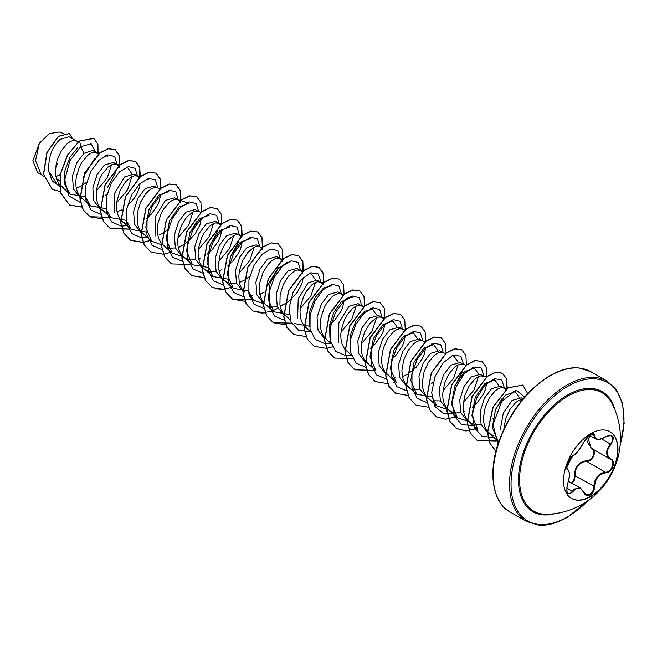 <?xml version="1.0" encoding="UTF-8"?>
<svg xmlns="http://www.w3.org/2000/svg" width="657" height="657" viewBox="0 0 657 657"><rect width="100%" height="100%" fill="white"/><g stroke="black" fill="none" stroke-linecap="round" stroke-linejoin="round"><path stroke-width="0.99" d="M609.877 431.674A38.5 22.231 -60 0 1 615.609 462.569A38.5 22.231 -60 0 1 590.495 496.38A38.5 22.231 -60 0 1 571.376 498.359M590.758 433.653A38.5 22.231 -60 0 1 610.008 431.748A38.5 22.231 -60 0 1 615.905 462.602A38.5 22.231 -60 0 1 590.758 496.528A38.5 22.231 -60 0 1 571.508 498.433A38.5 22.231 -60 0 1 565.603 467.587A38.5 22.231 -60 0 1 590.758 433.653M572.953 455.58C577.125 452.878 580.763 448.361 583.859 442.013L590.224 434.523C593 433.127 594.47 433.554 594.634 435.796C595.209 440.034 598.847 440.362 605.549 436.774C613.433 434.08 615.231 436.634 610.944 444.428C606.091 450.628 606.091 455.473 610.944 458.972C616.578 461.296 612.078 472.876 605.549 472.859C598.847 474.091 595.209 478.616 594.634 486.435C594.478 490.294 593.008 493.169 590.224 495.041C587.383 496.421 585.264 495.624 583.859 492.668C580.763 486.977 577.125 486.656 572.953 491.691C567.623 495.846 565.833 493.284 567.574 484.02C569.906 476.358 569.906 471.504 567.574 469.468C564.486 468.613 568.978 457.042 572.953 455.58A0.534 0.443 63.4 0 1 572.502 455.835M570.999 483.338C573.421 481.671 574.596 479.117 574.53 475.668C574.678 466.823 578.669 461.855 586.512 460.771L586.66 461.403L583.244 462.002C577.602 464.442 574.932 468.983 575.22 475.635L574.169 480.661L572.116 483.297M583.958 492.528L586.455 494.959L589.961 494.45L592.852 491.149L593.928 486.435C594.183 480.062 596.95 475.569 602.223 472.958L605.368 472.211C611.544 472.268 615.757 461.436 610.419 459.202L610.427 459.21C605.409 455.564 605.409 450.488 610.419 443.968L611.881 441.98L612.841 438.022L611.076 435.673L607.971 435.648M567.369 484.061L567.615 484.078C566.441 489.958 566.638 493.021 568.198 493.259L569.767 493.44L571.13 492.693L574.481 488.997L580.574 488.176L583.859 492.668M583.859 442.013L583.966 441.915C578.907 450.628 575.171 455.26 572.764 455.81C571.902 455.63 568.469 460.352 568.494 460.738L567.147 464.006L566.704 467.431L572.764 455.81C562.877 471.283 567.968 465.994 566.851 468.145L567.213 468.712M586.512 460.771C592.573 461.05 596.523 450.858 591.226 448.641L587.9 437.16M547.618 514.308L547.618 514.308A68.377 39.477 -60 0 1 520.714 467.168A68.377 39.477 -60 0 1 567.935 396.089A68.377 39.477 -60 0 1 611.807 403.127A76.064 76.064 0 0 1 547.618 514.308M523.046 398.848L521.256 397.813L512.041 400.45L503.311 413.138L500.264 429.859M522.644 399.325L518.652 400.466L515.679 402.544L509.922 409.451L505.586 418.961L503.837 429.161M55.902 176.561L60.296 174.631M76.442 141L69.018 136.713L59.992 139.456C51.731 147.464 48.01 158.115 48.84 171.42L56.789 183.968L63.113 187.615L58.801 183.599L56.839 179.829L55.697 175.378L55.385 170.442L57.143 160.053L61.471 150.543L67.228 143.637L70.2 141.559L72.984 140.532L75.686 140.655L77.83 142.29M98.32 154.214L92.653 150.363L83.981 153.303L76.639 163.002L72.451 176.24L73.412 188.961L79.867 197.289L82.388 198.743M96.825 152.769L93.368 152.301L90.584 153.327L87.611 155.405L81.854 162.312L79.431 166.837L76.269 177.029L75.769 182.211L76.081 187.146L77.222 191.598L79.711 196.082M79.883 196.295L90.526 205.912L85.344 196.87M118.703 165.983L113.571 162.435L104.364 165.071L97.039 174.754L92.842 187.976L93.795 200.738L100.25 209.057L102.779 210.511M117.209 164.537L113.751 164.069L110.967 165.096L107.994 167.174L102.237 174.08L99.815 178.605L96.653 188.797L96.152 193.979L96.464 198.915L97.606 203.366L100.094 207.85M100.266 208.064L110.91 217.681L105.728 208.655M117.061 211.866L121.446 209.936M137.231 176.101L133.954 174.204L124.748 176.84L114.712 193.101L114.277 212.786M139.087 177.751L136.566 175.879L134.143 175.838L131.351 176.864L125.405 181.981L120.198 190.374L117.036 200.566L116.535 205.748L116.847 210.683L117.989 215.135L120.477 219.619M120.65 219.832L122.662 221.82L126.727 224.021M157.623 187.869L154.338 185.972L145.131 188.608L137.806 198.299L133.601 211.562L134.562 224.275L141.017 232.594L143.546 234.048M160.357 188.789L156.949 187.647L154.526 187.606L151.734 188.633L148.761 190.711L145.788 193.749L140.582 202.142L137.42 212.334L137.231 222.452L138.372 226.903L140.335 230.673L142.577 233.194L151.685 241.218L145.755 227.445L149.065 209.238L158.764 195.145L168.718 191.614M179.854 201.288L174.729 197.741L165.515 200.377L155.495 216.58L155.003 236.208M178.359 199.843L174.91 199.375L172.118 200.401L169.145 202.479L163.388 209.386L160.965 213.911L157.803 224.103L157.302 229.285L157.614 234.22L158.764 238.672L161.244 243.156M161.417 243.369L165.03 246.457M167.494 247.558L170.672 248.19L175.362 247.919M198.389 211.406L195.113 209.509L185.898 212.145L178.581 221.828L174.376 235.042L175.337 247.829L181.784 256.131L187.171 259.072L191.056 259.958L195.753 259.687M201.124 212.326L197.716 211.193L195.293 211.143L192.509 212.17L186.563 217.286L181.348 225.68L178.187 235.871L177.686 241.053L177.998 245.989L179.147 250.44L181.628 254.924M181.808 255.138L185.422 258.226M198.595 258.94L199.728 258.538M220.629 224.825L215.496 221.278L206.282 223.914L198.964 233.58L194.751 246.876L195.72 259.589L202.233 267.933M219.126 223.38L215.677 222.912L212.893 223.938L209.92 226.016L204.155 232.923L201.732 237.448L198.578 247.64L198.069 252.822L198.381 257.758L199.531 262.209L202.019 266.693M202.192 266.906L204.196 268.902L207.555 270.84L211.439 271.727L216.137 271.456M218.978 270.709L220.111 270.306M241.012 236.594L235.879 233.046L226.665 235.682L219.331 245.381L215.143 258.628L216.096 271.341L222.551 279.668L225.08 281.13M239.509 235.149L236.06 234.68L233.276 235.707L227.33 240.823L224.538 244.691L220.21 254.202L218.461 264.599L218.765 269.526L219.914 273.977L221.869 277.747L224.111 280.268L227.938 282.609L231.822 283.495L236.52 283.224M239.362 282.477L244.921 279.874L249.701 276.392M259.54 246.712L256.263 244.815L247.048 247.451L239.731 257.142L235.526 270.364L236.479 283.11L243 291.47M262.069 247.566L258.866 246.498L256.444 246.449L253.659 247.475L247.714 252.592L242.499 260.985L239.345 271.177L238.844 276.367L239.148 281.295L240.298 285.746L242.786 290.23M242.959 290.443L244.494 292.037M259.745 294.246L264.139 292.316M279.923 258.48L276.646 256.591L267.432 259.219L260.115 268.894L255.91 282.14L256.871 294.903L263.383 303.238M282.658 259.4L279.25 258.267L276.827 258.217L274.043 259.244L271.07 261.322L268.097 264.36L262.882 272.754L259.729 282.945L259.54 293.063L260.681 297.514L262.636 301.284L264.878 303.813L273.985 311.829L268.22 299.691L270.093 283.298L277.952 268.927L287.61 262.118M269.419 306.4L272.589 307.033L277.295 306.762M280.128 306.014L285.688 303.411L289.934 300.38L297.178 292.554L301.842 283.84L303.271 277.509M302.163 271.899L297.03 268.36L287.823 270.988L280.498 280.67L276.293 293.95L277.254 306.655L283.767 315.007M300.668 270.454L297.21 269.986L294.426 271.012L288.48 276.129L283.266 284.522L280.112 294.714L279.923 304.832L281.065 309.283L283.019 313.052L290.328 320.041M322.546 283.668L317.413 280.128L308.207 282.756L298.221 298.853L297.629 318.415M321.051 282.223L317.594 281.754L314.81 282.781L311.837 284.859L306.08 291.765L303.657 296.291L300.495 306.482L299.994 311.673L300.306 316.6L301.448 321.059L303.936 325.535M304.109 325.749L307.722 328.837M342.929 295.436L337.797 291.897L328.59 294.533L321.265 304.207L317.068 317.43L318.021 330.2L324.542 338.544M341.435 293.991L337.977 293.523L335.193 294.55L332.22 296.627L326.463 303.534L324.041 308.059L320.879 318.251L320.378 323.441L320.69 328.369L321.831 332.828L324.32 337.304M324.492 337.517L331.095 343.578M363.206 307.049L358.18 303.665L348.974 306.302L338.864 322.792L338.642 342.601M361.818 305.76L358.369 305.291L355.577 306.318L352.604 308.396L346.847 315.303L344.424 319.836L341.262 330.019L340.761 335.21L341.073 340.137L342.215 344.597L344.703 349.072M344.876 349.286L351.479 355.347M382.202 317.528L378.563 315.434L369.357 318.07L362.023 327.761L357.827 341.016L358.788 353.729L365.243 362.048L368.873 364.142L364.561 360.126L362.598 356.365L361.457 351.906L361.145 346.978L361.646 341.788L364.807 331.604L370.014 323.203L375.96 318.087L378.752 317.06L381.175 317.109L383.696 318.974M402.232 329.091L398.947 327.202L389.741 329.839L382.415 339.521L378.218 352.743L379.163 365.489L385.692 373.849M404.761 329.945L401.558 328.878L399.136 328.829L396.343 329.855L393.371 331.933L387.614 338.84L383.286 348.35L381.528 358.747L381.84 363.674L382.99 368.134L384.945 371.895L389.256 375.911M402.437 376.625L407.997 374.022L416.119 367.304L422.188 358.804L424.143 354.452L425.58 348.12M422.615 340.86L419.338 338.971L410.124 341.607L402.807 351.281L398.602 364.512L399.563 377.282L406.01 385.585L409.648 387.679L405.328 383.672L403.373 379.902L402.224 375.443L401.912 370.515L403.669 360.118L407.997 350.608L413.762 343.701L416.727 341.624L419.519 340.597L421.942 340.646L425.35 341.78M412.111 388.78L415.281 389.412L419.979 389.141M442.999 352.628L439.722 350.739L430.507 353.376L423.19 363.042L418.977 376.33L419.946 389.043L426.393 397.354L428.922 398.815M445.528 353.482L442.325 352.415L439.903 352.366L437.119 353.392L434.146 355.47L428.38 362.377L424.052 371.887L422.295 382.284L422.607 387.211L423.757 391.671L425.711 395.44L427.953 397.961L437.061 405.977L431.879 396.959M433.234 400.762L440.362 400.91M463.382 364.397L460.105 362.508L450.891 365.144L443.557 374.835L439.369 388.073L440.321 400.795L446.776 409.122L452.164 412.062L456.048 412.949L460.746 412.678M466.117 365.317L462.709 364.183L460.286 364.134L457.502 365.161L454.529 367.238L448.764 374.145L444.436 383.655L442.678 394.052L442.99 398.98L444.14 403.439L446.095 407.209L450.415 411.225M463.587 411.939L464.721 411.528M483.766 376.165L480.489 374.276L471.274 376.913L463.957 386.595L459.752 399.809L460.705 412.571L467.16 420.891L472.547 423.831L476.432 424.718L481.129 424.447M484.119 376.371L480.669 375.903L477.885 376.929L474.912 379.007L469.155 385.914L464.819 395.424L463.07 405.821L463.374 410.748L464.524 415.208L466.478 418.977L470.798 422.993M506.005 389.585L500.872 386.045L491.658 388.681L484.34 398.347L480.136 411.611L481.096 424.356L487.543 432.659L493.645 435.854M504.502 388.139L501.053 387.671L498.269 388.698L495.296 390.775L489.539 397.682L485.203 407.192L483.453 417.589L483.766 422.525L484.907 426.976L486.862 430.746L491.181 434.762M77.419 187.918L81.846 185.726L86.625 182.244M105.481 195.26L107.017 194.012M127.401 205.781L134.102 198.406L136.812 194.037L138.767 189.692L140.204 183.36M146.256 218.797L151.126 214.313L157.195 205.805L159.15 201.461L160.587 195.129M158.953 235.001L163.388 232.8L168.167 229.318M179.345 246.769L182.391 245.348M182.605 245.242L188.009 241.538L195.252 233.711L199.925 224.998L201.354 218.666M207.407 254.103L212.277 249.619L218.346 241.119L220.309 236.766L221.738 230.435M227.79 265.871L232.66 261.387L238.729 252.888L240.692 248.535L242.121 242.203M268.023 284.621L278.699 267.12M281.779 260.131L280.276 258.686M329.707 324.714L334.585 320.23L340.655 311.73L342.609 307.377L344.038 301.046M350.091 336.483L351.626 335.234M370.474 348.251L375.352 343.767L381.421 335.267L383.376 330.914L384.813 324.583M390.858 360.02L395.736 355.536L401.805 347.036L403.759 342.683L405.197 336.351M431.624 383.557L433.16 382.308M472.399 407.094L477.269 402.61L483.338 394.11L485.301 389.757L486.73 383.425M492.783 418.862L494.31 417.614M55.788 165.843L58.021 163.018M37.597 172.504L32.85 160.702L39.313 143.333L49.259 133.658L59.138 131.975L63.244 133.338M39.313 143.333L35.535 160.595L41.112 174.277L43.879 176.717M59.541 180.93L56.362 178.417M83.981 153.303L80.754 146.593L91.183 143.834L95.528 152.013M94.608 158.518L83.094 177.423M59.59 186.284L52.207 181.012L48.84 171.42M80.614 202.586L68.607 195.802L64.805 179.64L69.929 160.645L80.754 146.593L79.628 141.091L93.787 138.405L97.918 144.22L98.082 153.886M60.395 191.573L52.42 189.479L43.633 174.319L47.058 152.654L58.498 136.369L69.478 133.519L72.516 138.734M79.456 140.992L67.466 154.995L60.157 174.392L60.641 193.027L69.576 205.066L60.814 193.117L60.321 174.491L67.63 155.093L79.456 140.992L93.705 138.356M52.33 189.43L43.461 174.22L46.885 152.555L58.333 136.27L69.396 133.47M489.104 433.267L498.211 441.282L492.282 427.502L495.608 409.278L505.299 395.202L515.252 391.679L519.112 397.247M468.72 421.498L477.828 429.514L471.898 415.717L475.225 397.51L484.923 383.425L494.869 379.918L498.729 385.478M467.702 421.203L457.444 417.745L451.515 403.948L454.841 385.733L464.532 371.665L474.485 368.142L478.353 373.71M478.452 376.642L474.058 389.921L463.284 402.634M447.327 409.442L437.061 405.977M452.09 355.692L454.102 356.373L457.962 361.941M458.069 364.873L453.675 378.161L442.9 390.874M431.863 396.853L416.678 394.208L410.748 380.395L414.074 362.188L423.773 348.128L433.719 344.605L437.578 350.173M387.187 374.424L396.294 382.44L390.365 368.651L393.691 350.436L403.373 336.359L413.335 332.836L417.195 338.404M366.795 362.656L375.911 370.671L369.981 356.85L373.307 338.659L382.998 324.591L392.943 321.068L396.812 326.636M350.337 349.828L350.304 335.366L355.93 320.961L364.569 311.303L372.568 309.299L376.428 314.867M376.535 317.799L372.133 331.095L361.358 343.792M329.954 338.117L329.592 325.404L333.822 312.321L341.008 302.171L348.76 297.424M356.151 306.031L351.758 319.318L340.975 332.031M309.57 326.307L309.537 311.837L315.163 297.424L323.794 287.774L331.793 285.762L329.789 285.081M309.562 326.233L294.377 323.597M311.41 273.994L315.278 279.553M315.385 282.494L310.983 295.781L300.208 308.494M289.179 314.465L273.985 311.829M263.235 303.534L253.61 300.06L248.412 290.994M248.403 290.928L233.219 288.292L227.289 274.503L230.607 256.32L240.298 242.211L250.26 238.688M254.226 247.188L249.841 260.459L239.058 273.189M228.02 279.159L212.835 276.523L206.914 262.751L210.215 244.552L219.898 230.459L229.876 226.92L227.864 226.238M233.851 235.42L229.457 248.691L218.674 261.42M207.637 267.391L192.452 264.755L186.522 250.974L189.832 232.783L199.531 218.682L209.493 215.151L207.481 214.469M213.459 223.651L209.074 236.914L198.291 249.652M182.334 256.444L172.068 252.986L166.139 239.214L169.449 221.015L179.139 206.914L189.109 203.383L177.604 199.506M193.076 211.883L188.69 225.146L177.907 237.883M161.318 244.691L151.685 241.209M146.486 232.085L131.301 229.449L126.111 220.415M126.103 220.317L110.918 217.681M127.951 168.085L131.819 173.645M131.926 176.577L127.54 189.848L116.749 202.578M105.72 208.548L90.535 205.912M111.542 164.808L107.165 178.063L96.365 190.809M85.336 196.78L70.143 194.144L64.78 184.371L64.862 170.902L69.823 157.458L77.666 147.694M107.715 187.163L115.862 171.929M117.127 164.488L114.679 156.506L107.937 154.83L99.076 160.16L90.855 171.354L85.853 185.742L85.812 199.818L91.183 210.174L100.997 214.354M137.51 176.257L135.071 168.282L128.345 166.591L119.5 171.888L111.288 183.032L106.262 197.387L106.171 211.464L111.476 221.861L121.233 226.115M121.381 226.123L127.162 225.606M157.894 187.959L155.43 180.018L148.687 178.367L139.851 183.689L131.646 194.842L126.637 209.189L126.555 223.249L131.868 233.629L141.616 237.883M141.764 237.891L147.546 237.374M178.277 199.794L175.846 191.819L169.112 190.128L160.275 195.425L152.054 206.569L147.028 220.924L146.938 235.001L152.243 245.398L162 249.652M167.929 249.143L171.058 248.215M189.249 234.237L196.41 221.852M198.66 211.497L196.188 203.547L189.43 201.913L180.576 207.267L172.364 218.469L167.379 232.849L167.354 246.917L172.725 257.257L182.531 261.429M209.632 246.005L217.779 230.771M219.044 223.331L216.605 215.348L209.854 213.673L200.993 219.003L192.772 230.196L187.771 244.585L187.73 258.661L193.101 269.017L202.914 273.197M208.696 272.68L211.825 271.752M230.024 257.766L238.163 242.54M239.427 235.099L236.988 227.117L230.237 225.441L221.376 230.771L213.155 241.965L208.154 256.353L208.121 270.429L213.484 280.785L223.298 284.966M259.811 246.802L257.347 238.852L250.58 237.218L241.727 242.573L233.522 253.774L228.537 268.155L228.505 282.223L233.876 292.562L243.69 296.742M249.471 296.217L252.592 295.289M267.465 285.146L277.944 268.927M280.194 258.636L277.755 250.654L271.004 248.978L262.151 254.308L253.93 265.502L248.929 279.89L248.888 293.966L254.259 304.322L264.073 308.511M269.855 307.985L272.975 307.057M300.577 270.405L298.138 262.422L291.388 260.747L282.535 266.077L274.314 277.27L269.313 291.659L269.271 305.735L274.642 316.099L284.456 320.279M320.961 282.173L318.218 273.895L310.753 272.795L301.284 279.512L293.096 292.373L289.105 307.911L291.01 321.881L298.763 330.487L310.621 331.522M341.353 293.942L338.913 285.967L332.187 284.284L323.343 289.573L315.122 300.717L310.104 315.073L310.014 329.149L315.319 339.546L325.067 343.8M325.223 343.816L330.816 343.332M361.736 305.71L359.297 297.736L352.571 296.052L343.726 301.341L335.505 312.486L330.487 326.841L330.397 340.917L335.702 351.314L345.459 355.568M345.607 355.585L351.199 355.1M382.119 317.479L379.672 309.496L372.93 307.821L364.068 313.151L355.848 324.344L350.846 338.733L350.805 352.817L356.176 363.173L365.99 367.353M402.503 329.182L400.031 321.24L393.272 319.598L384.419 324.952L376.206 336.154L371.221 350.534L371.197 364.602L376.568 374.942L386.373 379.122M392.155 378.596L395.284 377.668M422.886 340.95L420.414 333.009L413.655 331.366L404.802 336.721L396.59 347.923L391.605 362.303L391.58 376.371L396.951 386.71L406.757 390.89M412.539 390.365L415.667 389.445M443.27 352.719L440.798 344.777L434.039 343.135L425.186 348.489L416.981 359.691L411.988 374.071L411.964 388.139L417.335 398.479L427.14 402.659M454.242 387.228L462.388 372.002M463.653 364.553L460.746 356.127L452.903 355.363L443.138 362.836L435.041 376.551L431.69 392.582L434.688 406.289L443.672 413.746L456.434 412.982M484.037 376.256L481.269 368.027L473.82 366.951L464.376 373.644L456.196 386.456L452.188 401.953L454.036 415.922L461.715 424.578L473.508 425.711M495.017 410.765L502.17 398.397M504.42 388.024L501.644 379.787L494.171 378.728L484.71 385.47L476.53 398.331L472.564 413.861L474.477 427.814L482.23 436.412L494.08 437.439M524.631 397L516.147 390.102L501.743 401.435L493.062 424.406L497.858 444.485M69.576 205.066L81.969 207.136M119.861 165.038L119.393 155.38L115.164 149.632L108.323 148.794L100.012 152.859L84.86 173.013L80.072 199.161L83.258 209.854L89.96 216.835L102.352 218.904M140.245 176.807L139.777 167.149L135.547 161.4L128.698 160.563L120.395 164.628L105.243 184.781L100.464 210.93L103.642 221.623L110.335 228.603L128.591 229.137M160.669 188.313L160.136 178.827L155.931 173.169L149.082 172.331L140.779 176.396L125.627 196.55L120.847 222.698L124.025 233.391L130.718 240.372L142.996 242.458M143.119 242.441L148.975 240.905M181.012 200.344L180.544 190.686L176.314 184.937L169.465 184.1L161.162 188.165L146.01 208.318L141.23 234.459L144.409 245.16L151.102 252.14L163.379 254.226M163.503 254.21L169.358 252.674M178.359 247.853L180.453 246.301M201.395 212.112L200.927 202.455L196.698 196.706L189.857 195.868L181.546 199.933L166.393 220.087L161.614 246.227L164.792 256.928L171.485 263.909L189.742 264.442M198.743 259.622L200.837 258.07M221.787 223.881L221.31 214.223L217.081 208.474L210.24 207.637L201.929 211.702L186.777 231.855L181.997 258.004L185.175 268.697L191.877 275.677L204.27 277.747M219.126 271.39L221.22 269.838M242.17 235.649L241.702 225.992L237.473 220.243L230.623 219.405L222.321 223.47L207.16 243.632L202.381 269.772L205.559 280.465L212.26 287.446L224.661 289.515M230.517 287.98L232.126 287.331M262.586 247.163L262.053 237.67L257.856 232.011L251.007 231.174L242.704 235.239L227.544 255.401L222.764 281.541L225.942 292.242L232.644 299.222L245.045 301.284M259.901 294.927L261.987 293.375M282.937 259.187L282.469 249.529L278.24 243.788L271.39 242.942L263.087 247.007L247.935 267.169L243.147 293.309L246.334 304.01L253.035 310.991L265.428 313.052M271.284 311.517L277.895 308.264M280.284 306.696L282.37 305.144M303.32 270.955L302.852 261.297L298.623 255.557L291.774 254.711L283.471 258.776L268.319 278.929L263.531 305.078L266.717 315.779L273.419 322.759L285.811 324.821M323.704 282.724L323.236 273.066L319.006 267.325L312.165 266.479L303.854 270.544L288.702 290.698L283.914 316.846L287.101 327.547L293.802 334.528L306.195 336.589M344.087 294.492L343.619 284.834L339.39 279.094L332.549 278.248L324.238 282.313L309.086 302.466L304.298 328.615L307.484 339.308L314.186 346.288L326.455 348.374M326.578 348.358L332.434 346.822M364.471 306.261L364.003 296.603L359.773 290.854L352.924 290.016L344.621 294.081L329.469 314.243L324.681 340.383L327.868 351.076L334.561 358.057L352.817 358.591M384.854 318.029L384.386 308.371L380.157 302.622L373.307 301.785L365.005 305.85L349.853 326.012L345.073 352.152L348.251 362.845L354.944 369.825L373.201 370.359M405.238 329.798L404.769 320.14L400.54 314.391L393.691 313.553L385.388 317.618L370.236 337.78L365.456 363.921L368.634 374.613L375.328 381.594L387.729 383.663M393.584 382.128L395.202 381.479M425.621 341.566L425.153 331.908L420.923 326.159L414.074 325.322L405.771 329.387L390.619 349.549L385.84 375.689L389.018 386.382L395.711 393.362L408.112 395.432M413.967 393.896L415.585 393.247M446.046 353.08L445.512 343.586L441.307 337.928L434.466 337.09L426.155 341.155L411.003 361.317L406.223 387.458L409.401 398.15L416.103 405.131L428.495 407.2M434.351 405.665L435.969 405.016M466.396 365.103L465.928 355.445L461.699 349.705L454.849 348.859L446.538 352.924L431.386 373.086L426.607 399.226L429.785 409.927L436.486 416.908L445.701 419.215L456.352 416.784M486.812 376.617L486.279 367.123L482.082 361.473L475.233 360.627L466.93 364.692L451.77 384.854L446.99 410.995L450.168 421.695L456.87 428.676L466.092 430.984L476.736 428.561M507.196 388.386L506.662 378.892L502.465 373.242L495.616 372.396L487.313 376.461L472.161 396.623L467.373 422.763L470.552 433.464L477.261 440.445L495.509 440.97M527.678 393.625L522.849 385.01L508.148 387.901L493.161 407.044L487.601 432.593L490.065 443.491L495.961 451.104L489.982 443.574L487.445 432.692L492.922 407.085L507.935 387.835L522.849 385.01M69.404 204.968L81.92 207.012M119.303 167.182L119.451 156.095L115 149.533L108.15 148.696L99.848 152.761L84.687 172.914L79.908 199.063L83.086 209.755L89.787 216.736L108.142 217.237M139.686 178.95L139.834 167.864L135.375 161.302L128.534 160.464L120.223 164.529L105.071 184.683L100.291 210.831L103.469 221.524L110.171 228.505L128.526 229.006M160.415 188.805L160.029 178.942L155.758 173.07L148.917 172.233L140.606 176.298L125.454 196.451L120.674 222.6L123.853 233.292L130.554 240.273L142.955 242.343M143.078 242.326L148.909 240.774M180.453 202.487L180.601 191.392L176.142 184.839L169.301 184.001L160.99 188.066L145.846 208.22L141.058 234.368L144.236 245.061L151.02 252.091M196.615 196.657L189.684 195.77L181.381 199.835L166.229 219.988L161.441 246.137L164.62 256.83L171.403 263.859M216.999 208.425L210.068 207.538L201.765 211.603L186.613 231.757L181.825 257.905L185.003 268.598L191.704 275.579L204.228 277.632M219.085 271.201L220.563 270.126M241.604 237.801L241.751 226.706L237.3 220.144L230.451 219.307L222.148 223.372L206.996 243.533L202.208 269.674L205.395 280.375L212.088 287.347L221.327 289.663L231.995 287.216M261.987 249.57L262.34 247.582M262.381 247.319L261.913 237.662L257.684 231.921L250.834 231.075L242.532 235.14L227.379 255.302L222.592 281.442L225.778 292.143L232.479 299.124L250.826 299.617M259.852 294.738L261.33 293.663M282.37 261.338L282.724 259.351M282.765 259.088L282.296 249.43L278.067 243.69L271.226 242.844L262.915 246.909L247.763 267.07L242.975 293.211L246.161 303.912L252.863 310.892L262.094 313.2L272.762 310.753M302.754 273.107L302.91 262.012L298.459 255.458L291.609 254.612L283.298 258.677L268.146 278.839L263.367 304.979L266.545 315.68L273.246 322.661L291.593 323.154M323.145 284.875L323.293 273.78L318.842 267.227L311.993 266.381L303.682 270.446L288.53 290.599L283.75 316.748L286.928 327.449L293.712 334.479M339.308 279.044L332.376 278.149L324.065 282.214L308.913 302.368L304.134 328.516L307.312 339.217L314.095 346.239M359.691 290.813L352.76 289.918L344.449 293.983L329.297 314.145L324.517 340.285L327.695 350.978L334.479 358.008M380.075 302.573L373.143 301.686L364.832 305.751L349.68 325.913L344.9 352.053L348.079 362.746L354.862 369.776M400.458 314.342L393.527 313.455L385.216 317.52L370.063 337.682L365.284 363.822L368.462 374.515L375.246 381.545M420.841 326.11L413.91 325.223L405.599 329.288L390.455 349.45L385.667 375.59L388.845 386.283L395.629 393.313M441.225 337.887L434.293 336.992L425.991 341.057L410.839 361.219L406.051 387.359L409.229 398.052L416.012 405.082M461.608 349.655L454.677 348.76L446.374 352.825L431.222 372.987L426.434 399.127L429.612 409.828L436.404 416.858M481.992 361.424L475.06 360.529L466.757 364.594L451.605 384.756L446.817 410.896L450.004 421.597L456.705 428.578L465.936 430.885L476.604 428.438M506.596 390.792L506.949 388.804M506.99 388.542L506.522 378.892L502.293 373.143L495.452 372.297L487.141 376.362L471.989 396.524L467.201 422.665L470.387 433.365L477.171 440.395M574.53 475.668L594.634 486.435M591.67 448.386L591.226 448.641M591.448 448.255L591.711 448.403C597.312 450.727 593.074 461.649 586.66 461.403L605.368 472.211L605.549 472.859M590.462 434.482L587.424 442.153L591.44 448.255L610.172 459.071M605.549 436.774L605.54 436.897C599.693 440.247 597.903 439.574 595.579 438.917L593.164 434.072C594.142 433.751 588.886 432.528 583.966 441.915L583.966 441.775M585.839 494.68L580.632 488.233M611.47 435.87L611.462 435.87C611.125 434.926 609.146 435.271 605.54 436.897L605.426 436.848M610.944 444.428L601.492 438.819M594.634 435.796A0.534 0.427 -179.4 0 1 593.928 435.772L591.152 434.17M567.246 468.745L567.369 468.811A0.534 0.493 115.6 0 1 567.574 469.468M567.492 468.876C571.171 474.485 569.093 477.261 567.615 484.078L567.574 484.02M566.728 487.962L572.953 491.691M555.001 513.626A69.33 40.028 -60 0 1 518.89 472.457A69.33 40.028 -60 0 1 567.508 395.062A69.33 40.028 -60 0 1 614.911 409.861M587.958 500.65A79.858 46.105 -60 0 1 567.508 516.878A79.858 46.105 -60 0 1 511.039 484.275A79.858 46.105 -60 0 1 567.508 386.472A79.858 46.105 -60 0 1 620.151 444.888M509.922 511.86L526.298 521.313A80.918 46.721 -60 0 1 513.897 456.475A80.918 46.721 -60 0 1 566.761 385.166A80.918 46.721 -60 0 1 607.216 381.159L590.84 371.706A80.918 46.721 120 0 0 550.377 375.714A80.918 46.721 120 0 0 497.521 447.015A80.918 46.721 120 0 0 509.922 511.86C495.132 504.609 486.812 477.302 498.178 443.483C509.216 412.768 526.438 390.159 549.852 375.656C560.897 369.546 570.613 366.992 579.022 367.986L590.84 371.706M568.486 481.203L580.574 488.176M526.298 521.313L538.198 525.042C546.591 526.011 556.282 523.457 567.295 517.363L588.927 499.961M120.699 220.859L124.263 222.92M304.15 326.775L306.614 328.204M37.58 172.528L42.073 175.123M515.252 391.679L513.248 391.005M506.884 388.854L503.755 387.802M494.869 379.91L492.865 379.237M486.295 377.019L483.371 376.034M457.444 417.745L448.337 409.73M474.485 368.142L472.473 367.46M416.678 394.208L407.57 386.193M433.719 344.605L431.706 343.923M413.335 332.836L411.323 332.155M392.952 321.068L390.94 320.386M384.583 318.243L381.446 317.191M372.568 309.299L370.556 308.618M364.2 306.474L361.063 305.423M352.177 297.531L350.173 296.849M343.816 294.706L340.679 293.654M310.712 331.81L305.645 327.35M323.433 282.937L320.296 281.886M303.041 271.169L299.912 270.117M253.602 300.06L249.561 296.504M233.219 288.292L224.111 280.268M241.891 235.863L238.762 234.812M212.835 276.523L203.727 268.499M221.508 224.094L218.37 223.043M192.452 264.755L183.344 256.731M172.068 252.986L162.961 244.962M131.301 229.449L122.186 221.425M148.342 179.846L146.33 179.164M139.974 177.02L136.837 175.961M119.59 165.252L116.453 164.193M107.567 156.309L105.563 155.627M99.207 153.483L96.07 152.424M70.143 194.144L61.035 186.12M78.61 141.649L75.686 140.655M620.036 446.07L624.15 423.33L622.672 403.948L616.553 389.823L607.216 381.159M589.214 435.263L595.488 438.884M583.966 441.915L588.023 436.24L583.966 441.915C579.269 450.349 575.532 454.981 572.764 455.81"/></g></svg>
